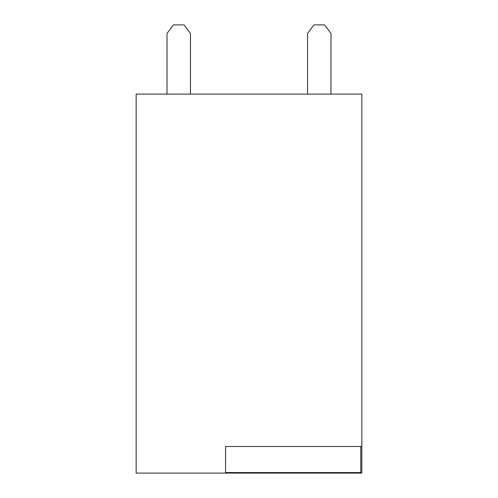 <?xml version="1.0" encoding="UTF-8"?>
<svg xmlns="http://www.w3.org/2000/svg" width="498" height="498" viewBox="0 0 498 498"><rect width="100%" height="100%" fill="white"/><g stroke="black" fill="none" stroke-linecap="round" stroke-linejoin="round"><path stroke-width="0.75" d="M225.582 472.565L360.782 472.565L360.782 446.482M225.582 446.482L225.582 473.1L361.847 473.1L361.847 446.482L225.582 446.482M361.847 446.482L361.847 94.097L136.153 94.097L136.153 473.1L225.582 473.1M167.023 94.097L167.023 33.416L173.41 24.9L184.061 24.9L190.448 33.416L190.448 94.097M307.552 94.097L307.552 33.416L313.939 24.9L324.59 24.9L330.977 33.416L330.977 94.097M257.516 472.565L257.516 473.1"/></g></svg>
